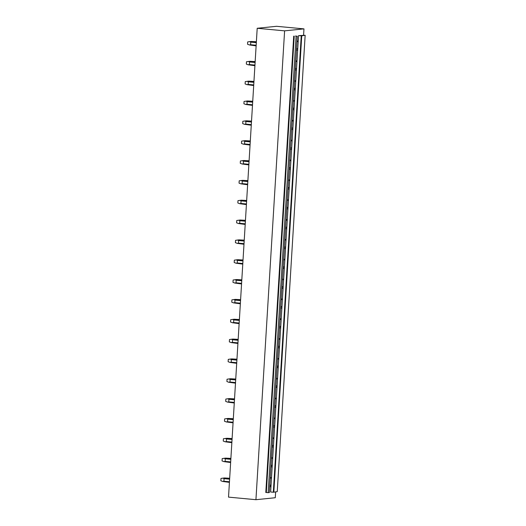 <?xml version="1.0" encoding="UTF-8"?>
<svg xmlns="http://www.w3.org/2000/svg" width="526" height="526" viewBox="0 0 526 526"><rect width="100%" height="100%" fill="white"/><g stroke="black" fill="none" stroke-linecap="round" stroke-linejoin="round"><path stroke-width="0.79" d="M305.152 35.275L301.74 35.84L273.829 492.191L277.241 491.626L305.152 35.275L298.551 35.643L301.74 35.84M273.829 492.191L273.316 492.244L301.227 35.893M273.316 492.244L270.64 491.994L298.551 35.643M295.441 36.024L297.295 36.202L295.441 36.024M296.085 36.327L268.175 492.678L269.384 492.553L297.295 36.202M268.175 492.678L266.32 492.5L294.231 36.149M293.712 36.136L265.801 492.487L266.32 492.5M298.222 40.989L296.993 41.113M303.581 35.13L303.969 28.877L284.605 30.85L255.932 499.7L275.289 497.727L275.644 491.889M270.969 486.642L269.739 486.767M271.528 477.503L270.298 477.628M272.179 466.799L270.949 466.924M272.738 457.659L271.508 457.784M273.395 446.955L272.166 447.08M273.954 437.816L272.724 437.941M274.605 427.119L273.375 427.243M275.164 417.979L273.934 418.104M275.821 407.275L274.592 407.4M276.38 398.136L275.151 398.261M277.031 387.432L275.802 387.557M277.59 378.293L276.36 378.418M278.247 367.595L277.018 367.72M278.806 358.456L277.577 358.581M279.464 347.752L278.234 347.877M280.023 338.613L278.793 338.737M280.674 327.908L279.444 328.033M281.232 318.769L280.003 318.894M281.89 308.072L280.66 308.197M282.449 298.926L281.219 299.057M283.1 288.228L281.87 288.353M283.659 279.089L282.429 279.214M284.316 268.385L283.087 268.51M284.875 259.246L283.645 259.371M285.526 248.542L284.296 248.666M286.085 239.402L284.855 239.527M286.742 228.705L285.513 228.83M287.301 219.566L286.072 219.69M287.959 208.861L286.729 208.986M288.518 199.722L287.288 199.847M289.168 189.018L287.939 189.143M289.727 179.879L288.498 180.004M290.385 169.181L289.155 169.306M290.944 160.042L289.714 160.167M291.595 149.338L290.365 149.463M292.154 140.199L290.924 140.324M292.811 129.495L291.582 129.62M293.37 120.355L292.14 120.48M294.021 109.658L292.791 109.783M294.58 100.512L293.35 100.644M295.237 89.814L294.008 89.939M295.796 80.675L294.567 80.8M296.454 69.971L295.224 70.096M297.012 60.832L295.783 60.957M297.663 50.128L296.434 50.253M255.932 499.7L228.521 497.123L257.201 28.272L284.605 30.85M303.969 28.877L276.558 26.3L257.201 28.272M271.488 478.088L270.259 478.213M270.975 486.497L269.746 486.622M271.048 485.274L269.818 485.399M271.061 485.09L269.831 485.215M272.705 458.245L271.475 458.37M272.185 466.661L270.956 466.786M272.264 465.431L271.035 465.556M272.277 465.247L271.048 465.372M273.914 438.401L272.685 438.526M273.402 446.817L272.172 446.942M273.474 445.588L272.244 445.713M273.487 445.404L272.258 445.529M275.131 418.565L273.901 418.689M274.618 426.974L273.389 427.099M274.69 425.751L273.461 425.876M274.704 425.56L273.474 425.692M276.341 398.721L275.111 398.846M275.828 407.137L274.598 407.262M275.907 405.908L274.677 406.033M275.913 405.724L274.684 405.848M277.557 378.878L276.328 379.003M277.044 387.294L275.815 387.419M277.117 386.064L275.887 386.189M277.13 385.88L275.9 386.005M278.773 359.034L277.544 359.166M278.254 367.45L277.024 367.575M278.333 366.227L277.103 366.352M278.339 366.037L277.11 366.162M279.983 339.198L278.754 339.323M279.47 347.614L278.241 347.739M279.543 346.384L278.313 346.509M279.556 346.2L278.326 346.325M281.2 319.354L279.97 319.479M280.68 327.77L279.451 327.895M280.759 326.541L279.53 326.666M280.772 326.357L279.543 326.482M282.409 299.511L281.18 299.636M281.897 307.927L280.667 308.052M281.969 306.697L280.739 306.822M281.982 306.513L280.752 306.638M283.626 279.674L282.396 279.799M283.113 288.084L281.883 288.209M283.185 286.861L281.956 286.986M283.198 286.677L281.969 286.801M284.836 259.831L283.606 259.956M284.323 268.247L283.093 268.372M284.402 267.017L283.172 267.142M284.408 266.833L283.179 266.958M286.052 239.987L284.822 240.112M285.539 248.404L284.31 248.528M285.611 247.174L284.382 247.299M285.625 246.99L284.395 247.115M287.268 220.151L286.039 220.276M286.749 228.56L285.519 228.685M286.828 227.337L285.598 227.462M286.834 227.147L285.605 227.278M288.478 200.307L287.249 200.432M287.965 208.723L286.736 208.848M288.038 207.494L286.808 207.619M288.051 207.31L286.821 207.435M289.695 180.464L288.465 180.589M289.175 188.88L287.946 189.005M289.254 187.65L288.024 187.775M289.267 187.466L288.038 187.591M290.904 160.621L289.675 160.752M290.391 169.037L289.162 169.162M290.464 167.814L289.234 167.939M290.477 167.623L289.247 167.748M292.121 140.784L290.891 140.909M291.608 149.2L290.378 149.325M291.68 147.97L290.451 148.095M291.693 147.786L290.464 147.911M293.33 120.941L292.101 121.065M292.818 129.357L291.588 129.481M292.897 128.127L291.667 128.252M292.903 127.943L291.674 128.068M294.547 101.097L293.317 101.222M294.034 109.513L292.804 109.638M294.106 108.284L292.877 108.409M294.119 108.1L292.89 108.224M295.763 81.26L294.534 81.385M295.244 89.67L294.014 89.795M295.323 88.447L294.093 88.572M295.329 88.263L294.1 88.388M296.973 61.417L295.743 61.542M296.46 69.833L295.231 69.958M296.532 68.604L295.303 68.728M296.546 68.419L295.316 68.544M297.762 48.576L296.532 48.701M298.189 41.574L296.96 41.699M297.67 49.99L296.44 50.115M297.749 48.76L296.519 48.885M229.665 478.456L224.378 477.963L229.678 478.252M229.461 481.757L223.905 481.237L224.063 478.647L229.619 479.166M224.378 477.963L222.925 478.154L224.063 478.647M223.905 481.237L222.722 481.468L220.848 480.764L220.992 478.417L222.925 478.154M222.722 481.468L229.428 482.362M230.881 458.619L225.588 458.12L230.894 458.409M230.677 461.92L225.121 461.394L225.279 458.803L230.835 459.329M225.588 458.12L224.142 458.31L225.279 458.803M225.121 461.394L223.938 461.624L222.057 460.921L222.202 458.573L224.142 458.31M223.938 461.624L230.638 462.525M232.091 438.776L226.805 438.276L232.104 438.566M231.894 442.077L226.331 441.557L226.489 438.96L232.051 439.486M226.805 438.276L225.352 438.467L226.489 438.96M226.331 441.557L225.148 441.781L223.274 441.077L223.418 438.737L225.352 438.467M225.148 441.781L231.854 442.682M233.307 418.933L228.014 418.44L233.32 418.729M233.103 422.233L227.548 421.714L227.705 419.123L233.261 419.643M228.014 418.44L226.568 418.63L227.705 419.123M227.548 421.714L226.364 421.944L224.484 421.241L224.628 418.893L226.568 418.63M226.364 421.944L233.064 422.838M234.517 399.096L229.231 398.596L234.53 398.886M234.32 402.397L228.757 401.871L228.922 399.28L234.478 399.806M229.231 398.596L227.778 398.787L228.922 399.28M228.757 401.871L227.574 402.101L225.7 401.397L225.845 399.05L227.778 398.787M227.574 402.101L234.28 403.001M235.733 379.253L230.447 378.753L235.747 379.042M235.53 382.553L229.974 382.027L230.132 379.437L235.687 379.963M230.447 378.753L228.994 378.944L230.132 379.437M229.974 382.027L228.79 382.257L226.916 381.554L227.054 379.213L228.994 378.944M228.79 382.257L235.497 383.158M236.95 359.409L231.657 358.91L236.956 359.199M236.746 362.71L231.19 362.19L231.348 359.6L236.904 360.119M231.657 358.91L230.204 359.1L231.348 359.6M231.19 362.19L230.007 362.414L228.126 361.71L228.271 359.37L230.204 359.1M230.007 362.414L236.707 363.315M238.16 339.566L232.873 339.073L238.173 339.362M237.956 342.873L232.4 342.347L232.558 339.757L238.114 340.283M232.873 339.073L231.42 339.263L232.558 339.757M232.4 342.347L231.216 342.577L229.343 341.874L229.487 339.526L231.42 339.263M231.216 342.577L237.923 343.471M239.376 319.729L234.083 319.229L239.389 319.519M239.172 323.03L233.616 322.504L233.774 319.913L239.33 320.439M234.083 319.229L232.637 319.42L233.774 319.913M233.616 322.504L232.433 322.734L230.552 322.03L230.697 319.69L232.637 319.42M232.433 322.734L239.133 323.635M240.586 299.886L235.3 299.386L240.599 299.675M240.389 303.186L234.826 302.667L234.984 300.076L240.546 300.596M235.3 299.386L233.846 299.577L234.984 300.076M234.826 302.667L233.643 302.891L231.769 302.187L231.913 299.846L233.846 299.577M233.643 302.891L240.349 303.791M241.802 280.042L236.509 279.549L241.815 279.839M241.598 283.343L236.042 282.824L236.2 280.233L241.756 280.752M236.509 279.549L235.063 279.74L236.2 280.233M236.042 282.824L234.859 283.054L232.979 282.35L233.123 280.003L235.063 279.74M234.859 283.054L241.559 283.948M243.012 260.206L237.726 259.706L243.025 259.995M242.815 263.506L237.252 262.98L237.417 260.39L242.973 260.916M237.726 259.706L236.273 259.897L237.417 260.39M237.252 262.98L236.069 263.21L234.195 262.507L234.34 260.16L236.273 259.897M236.069 263.21L242.775 264.111M244.228 240.362L238.942 239.863L244.242 240.152M244.025 243.663L238.469 243.143L238.626 240.546L244.182 241.072M238.942 239.863L237.489 240.053L238.626 240.546M238.469 243.143L237.285 243.367L235.411 242.664L235.549 240.323L237.489 240.053M237.285 243.367L243.992 244.268M245.438 220.519L240.152 220.026L245.451 220.315M245.241 223.82L239.685 223.3L239.843 220.71L245.399 221.229M240.152 220.026L238.699 220.216L239.843 220.71M239.685 223.3L238.502 223.53L236.621 222.827L236.766 220.479L238.699 220.216M238.502 223.53L245.201 224.424M246.655 200.682L241.368 200.182L246.668 200.472M246.451 203.983L240.895 203.457L241.053 200.866L246.609 201.392M241.368 200.182L239.915 200.373L241.053 200.866M240.895 203.457L239.711 203.687L237.837 202.983L237.982 200.636L239.915 200.373M239.711 203.687L246.418 204.588M247.871 180.839L242.578 180.339L247.884 180.628M247.667 184.139L242.111 183.613L242.269 181.023L247.825 181.549M242.578 180.339L241.132 180.53L242.269 181.023M242.111 183.613L240.928 183.844L239.047 183.14L239.192 180.799L241.132 180.53M240.928 183.844L247.628 184.744M249.081 160.995L243.794 160.496L249.094 160.785M248.877 164.296L243.321 163.777L243.479 161.186L249.041 161.706M243.794 160.496L242.341 160.686L243.479 161.186M243.321 163.777L242.138 164L240.264 163.297L240.408 160.956L242.341 160.686M242.138 164L248.844 164.901M250.297 141.152L245.004 140.659L250.31 140.948M250.093 144.459L244.537 143.933L244.695 141.343L250.251 141.869M245.004 140.659L243.558 140.85L244.695 141.343M244.537 143.933L243.354 144.163L241.473 143.46L241.618 141.113L243.558 140.85M243.354 144.163L250.054 145.058M251.507 121.315L246.221 120.816L251.52 121.105M251.31 124.616L245.747 124.09L245.912 121.499L251.467 122.025M246.221 120.816L244.768 121.006L245.912 121.499M245.747 124.09L244.564 124.32L242.69 123.617L242.834 121.276L244.768 121.006M244.564 124.32L251.27 125.221M252.723 101.472L247.437 100.972L252.736 101.262M252.519 104.773L246.964 104.253L247.121 101.663L252.677 102.182M247.437 100.972L245.984 101.163L247.121 101.663M246.964 104.253L245.78 104.477L243.906 103.773L244.044 101.433L245.984 101.163M245.78 104.477L252.487 105.378M253.933 81.629L248.647 81.136L253.946 81.425M253.736 84.929L248.18 84.41L248.338 81.819L253.894 82.339M248.647 81.136L247.194 81.326L248.338 81.819M248.18 84.41L246.996 84.64L245.116 83.936L245.261 81.589L247.194 81.326M246.996 84.64L253.696 85.534M255.149 61.792L249.863 61.292L255.163 61.581M254.946 65.093L249.39 64.567L249.548 61.976L255.103 62.502M249.863 61.292L248.41 61.483L249.548 61.976M249.39 64.567L248.206 64.797L246.332 64.093L246.477 61.746L248.41 61.483M248.206 64.797L254.913 65.697M256.366 41.948L251.073 41.449L256.379 41.738M256.162 45.249L250.606 44.73L250.764 42.133L256.32 42.659M251.073 41.449L249.626 41.639L250.764 42.133M250.606 44.73L249.423 44.953L247.542 44.25L247.687 41.909L249.626 41.639M249.423 44.953L256.123 45.854"/></g></svg>
